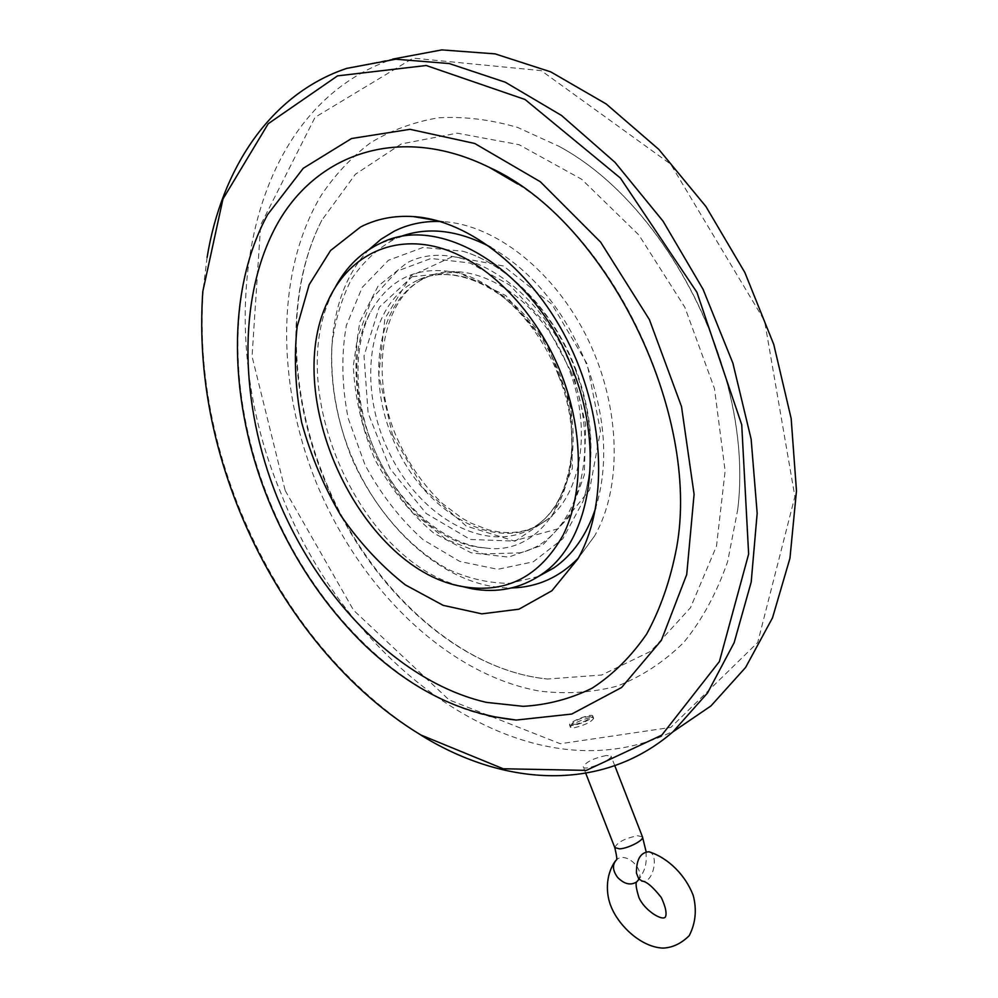 <?xml version="1.0" encoding="UTF-8"?>
<svg xmlns="http://www.w3.org/2000/svg" width="998" height="998" viewBox="0 0 998 998"><rect width="100%" height="100%" fill="white"/><g stroke="black" fill="none" stroke-linecap="round" stroke-linejoin="round"><path stroke-width="0.75" stroke-dasharray="4.99 3.74" d="M606.322 755.486C593.511 758.243 585.814 762.035 583.244 766.851C584.042 771.816 612.934 759.578 611.05 756.11L606.322 755.486M648.925 851.756C659.566 854.288 652.991 883.879 642.338 881.197M459.741 585.913C359.866 559.716 285.104 392.701 331.149 295.695L335.403 287.05M558.606 375.859C595.631 467.775 550.634 558.007 485.128 547.927C398.077 543.311 324.537 390.617 371.194 310.902C391.466 276.034 422.004 263.771 462.798 274.113C501.183 286.201 539.594 326.346 558.606 375.859M490.829 247.292C532.969 271.631 565.03 311.027 587.011 365.493C605.811 417.414 608.73 464.831 595.769 507.757M538.533 576.407L509.941 583.319C489.744 583.356 469.459 578.852 449.088 569.796C408.918 548.264 373.714 507.483 351.957 458.618C336.788 420.632 330.138 382.671 332.01 344.722C335.041 320.558 341.541 298.714 351.496 279.191C363.359 261.526 378.13 247.941 395.807 238.447L398.626 237.274M570.831 371.156L545.008 322.753L509.828 285.154L470.095 263.01L430.986 258.47L397.117 271.132L371.992 298.577L357.771 337.025C353.978 366.678 356.199 397.379 364.432 429.128C375.872 460.103 391.765 487.648 412.124 511.774L446.306 539.531L483.394 553.94L519.709 552.867C575.297 540.916 603.877 454.053 570.831 371.156M575.397 369.734C592.849 417.913 595.394 461.812 583.007 501.433L562.922 538.695L533.306 561.799L497.703 569.309L459.804 561.437L423.102 539.693C400.198 519.135 380.824 494.197 365.006 464.868L348.19 418.262C341.778 385.864 341.154 354.939 346.331 325.473L362.199 287.424L388.434 260.278L423.052 247.454L462.91 251.247C507.683 264.196 553.516 311.513 575.397 369.734M572.503 370.545L585.676 424.15L584.304 475.048L569.11 516.877L542.638 545.045L508.568 557.121L471.019 552.767L434.005 533.319C410.727 513.708 391.129 489.294 375.198 460.078C362.162 429.24 354.864 397.878 353.304 366.004L359.767 322.017L378.005 286.226L406.747 262.973C458.269 235.279 541.452 285.44 572.503 370.545M369.173 249.425C324.974 294.522 320.283 383.02 352.144 457.745C383.893 532.57 449.774 588.945 511.637 587.934M578.291 558.131L594.583 535.963C622.253 487.935 621.055 408.344 588.421 340.306C555.836 272.242 496.218 225.049 443.786 221.681L440.13 221.494M676.607 547.715C698.363 424.237 623.663 251.421 517.775 184.031M323.29 477.094C365.081 583.456 455.437 669.908 547.553 679.014L601.707 675.022L650.833 651.245L690.541 607.632L716.502 546.131L725.134 470.981L714.493 388.659L684.828 307.234L638.932 235.054L581.659 179.266L519.022 144.673L457.159 133.158L401.308 143.949L355.388 174.263L321.867 220.184C285.465 291.029 288.534 390.592 323.29 477.094M267.639 214.582C225.96 291.316 229.727 402.83 268.836 499.324C311.451 606.273 397.603 695.631 488.97 716.053M315.206 479.963C358.195 587.036 446.118 674.361 539.556 691.09C566.091 694.309 591.939 692.649 617.113 686.125C641.502 676.681 663.707 662.136 683.73 642.487C702.081 619.983 716.714 593.012 727.654 561.587L737.697 509.729C754.401 377.731 669.783 205.7 558.942 146.294L517.75 127.495C490.28 119.486 463.783 116.267 438.234 117.839C413.609 122.018 391.041 130.339 370.507 142.789C351.358 157.31 334.866 174.924 321.019 195.645C275.66 271.581 276.72 383.057 315.206 479.963M285.203 490.592L353.616 610.314L449.063 699.885L560.302 743.747L670.843 727.405L757.707 642.512L794.882 496.58L764.555 320.807L670.706 164.171L541.215 70.633L413.11 58.134L315.044 117.327L260.665 224.974L252.045 356.373L285.203 490.592M207.097 257.447L203.205 289.233C198.24 362.998 210.428 436.376 239.782 509.379C278.292 602.992 334.941 675.858 409.729 727.979M346.655 68.4L392.775 59.094C242.988 110.279 210.441 326.072 280.613 492.376C348.614 669.808 531.435 803.814 675.771 729.912M574.948 724.486C585.003 721.754 590.005 719.109 589.98 716.552C583.418 716.976 577.443 719.296 572.066 723.475L574.948 724.486M574.287 727.779C584.903 725.122 591.377 721.978 593.685 718.348L593.062 717.849C589.806 716.452 572.453 723.163 570.681 726.494L570.469 727.317L574.287 727.779M573.388 725.484L569.571 725.035C568.062 722.078 592.338 712.684 592.8 716.053C590.479 719.67 584.005 722.814 573.388 725.484M614.805 847.626C617.176 842.349 624.76 838.382 637.56 835.725L642.462 836.848M615.292 861.087L616.415 859.877C625.871 850.558 646.554 870.618 637.809 880.685M412.112 276.745L457.271 271.893L505.824 295.583L546.941 343.948L570.906 406.373L572.365 468.399L551.906 516.365L515.13 541.116L470.295 539.469L426.084 513.421L390.056 468.623L368.087 413.01L364.021 355.887L379.252 307.234L412.112 276.745M417.463 280.376L417.039 280.575C367.613 303.854 356.835 386.476 389.033 452.244C420.345 518.498 489.032 556.485 535.09 526.408C575.285 501.183 586.412 424.961 555.063 359.879C524.175 294.535 459.978 259.779 417.463 280.376C458.107 260.041 522.453 294.235 553.678 360.303C585.389 426.084 573.8 502.256 535.09 526.408L543.174 522.366C494.359 555.736 418.898 508.918 391.64 435.752C365.842 372.928 379.352 298.527 425.709 277.718L426.134 277.519C468.686 256.96 532.745 291.466 563.471 356.473C594.658 421.218 583.393 497.141 543.174 522.366C527.231 532.732 508.868 535.19 488.097 529.751L470.669 522.989L462.037 518.199L442.476 503.553C422.628 484.704 406.91 461.55 395.333 434.118C368.948 369.996 383.719 296.294 425.709 277.718L417.451 280.388M392.526 435.053L423.327 488.346L466.153 526.008L513.97 540.891L558.181 528.74L589.593 489.943L600.459 430.899L587.123 363.896L552.031 304.365L503.479 265.992L452.793 256.474L410.739 275.984L384.866 318.649L378.778 375.123L392.526 435.053M614.793 765.728L611.05 756.11M585.739 773.25L583.244 766.851M646.118 851.668L646.155 860.9C645.694 863.944 645.793 869.27 639.044 879.226M327.569 301.82L331.149 295.695M381.461 242.788L395.807 238.447M485.128 547.927C445.657 544.521 402.044 507.733 378.142 457.882C354.103 408.095 351.271 348.277 371.194 310.902M462.91 251.247C508.98 264.882 554.152 311.863 575.883 369.46C593.274 417.064 595.656 461.064 583.007 501.433M443.786 221.681L436.4 220.446M594.583 535.963L577.767 559.042M737.697 509.729C754.338 377.144 670.294 206.299 558.942 146.294M321.867 220.184C285.989 290.156 288.884 390.056 323.801 476.819C365.63 583.568 456.66 670.307 547.553 679.014M202.794 291.578L203.205 289.233M572.066 723.475L570.681 726.494M589.98 716.552L593.062 717.849M569.571 725.035L570.469 727.317M592.8 716.053L593.685 718.348"/><path stroke-width="1.5" d="M642.338 881.197L638.757 878.876L636.45 873.163C636.3 859.565 640.466 852.429 648.925 851.756C668.56 857.956 685.601 875.52 693.198 895.368C696.953 909.615 695.643 923.025 689.256 935.625C681.347 943.484 672.652 947.638 663.159 948.1C641.602 947.439 618.635 926.069 610.901 906.097C606.485 895.418 604.601 876.406 615.292 861.087M561.961 375.71C583.793 432.783 583.431 494.484 563.109 535.115C539.968 576.158 507.159 593.423 464.681 586.911C363.322 572.203 280.463 400.298 327.569 301.82C347.192 257.721 389.844 234.281 438.584 247.467C487.211 260.665 537.46 311.775 561.961 375.71M335.403 287.05C346.531 266.466 361.887 251.708 381.461 242.788C441.104 212.661 536.986 271.818 573.314 371.206C606.11 454.439 588.77 543.91 540.966 574.773C520.345 588.571 497.403 593.249 472.116 588.82L459.741 585.913M595.769 507.757C586.911 534.616 573.002 554.651 554.027 567.825L538.533 576.407M398.626 237.274C426.695 226.334 457.433 229.665 490.829 247.292M440.13 221.494C423.501 220.995 408.232 224.213 394.335 231.137L381.074 239.196L369.173 249.425M511.637 587.934C537.261 587.298 559.479 577.355 578.291 558.131M360.54 226.995L330.588 250.486L309.18 284.655L297.142 326.683C293.786 357.596 295.308 389.544 301.683 422.528C310.677 455.238 323.689 486.188 340.717 515.355C359.692 542.762 381.224 565.941 405.313 584.865L443.137 605.337L481.859 613.857L518.997 609.179L551.882 590.766L577.767 559.042C607.47 507.408 605.923 420.607 570.182 346.131C534.504 271.606 469.659 220.059 413.372 216.578C394.035 215.381 376.421 218.861 360.54 226.995M276.858 496.493C318.05 598.438 399.711 682.532 486.488 702.38L523.177 706.335C547.353 704.95 570.32 698.899 592.088 688.208C612.809 674.785 630.986 656.759 646.604 634.129C660.402 609.005 670.394 580.2 676.607 547.715C701.357 413.072 606.572 220.383 489.594 167.514C399.038 122.717 314.669 154.191 275.847 226.583C236.913 299.562 240.106 404.489 276.858 496.493M517.775 184.031L489.594 167.514M488.97 716.053L516.265 720.057L571.742 714.057L621.579 687.51L661.362 640.342L686.724 574.486L694.084 494.309L681.509 406.535L649.386 319.572L600.646 242.14L540.342 181.761L474.724 143.475L410.003 129.316L351.546 138.522L303.28 168.275L267.639 214.582C225.336 292.264 229.278 403.429 268.225 499.661C290.917 555.187 322.279 602.892 362.286 642.774C409.33 688.545 460.664 714.306 516.265 720.057M239.083 509.791C277.369 604.588 343.137 688.133 420.906 735.002L503.192 768.759L586.325 770.381L661.811 735.114L719.396 661.537L748.637 554.065L741.726 424.711L696.916 292.289L620.407 178.068L525.035 99.488L426.221 65.506L337.536 75.873L268.237 123.702L222.953 199.026L202.794 291.578C197.878 364.657 209.967 437.398 239.083 509.791M409.729 727.979L423.227 736.536C505.475 786.599 602.642 792.537 672.976 731.808L707.47 693.061L734.141 642.712L751.195 582.084L757.17 513.259L751.132 439.12L732.894 363.185L703.054 289.258L663.046 221.169L614.98 162.325L561.487 115.431L505.337 82.235L449.262 63.548L395.707 59.219L346.655 68.4C269.934 94.199 221.456 169.273 207.097 257.447M675.771 729.912L710.95 705.935L745.581 667.487L772.514 617.824L789.954 558.256L796.479 490.879L791.165 418.499L773.774 344.497L744.895 272.591L705.885 206.461L658.792 149.376L606.16 103.942L550.709 71.856L495.12 53.88L441.815 49.9L392.775 59.094M642.462 836.848L642.5 836.96C644.221 840.116 628.403 848.375 619.621 848.874L614.805 847.626L585.739 773.25M637.809 880.685L636.649 881.908C630.661 885.675 624.336 884.203 617.662 877.491C612.547 870.53 612.136 864.667 616.415 859.877C617.288 860.139 616.752 856.059 614.805 847.626M646.118 851.668L642.5 836.96L614.793 765.728M639.044 879.226L636.649 881.908C635.414 883.355 636.175 888.582 638.945 897.564C644.334 909.964 660.464 920.019 664.643 917.611C665.604 917.524 668.56 912.983 661.237 897.452C652.767 886.711 646.255 881.234 641.689 881.034M464.681 586.911L472.116 588.82M540.966 574.773L554.027 567.825M436.4 220.446L413.372 216.578M420.906 735.002L423.227 736.536M710.95 705.935L672.976 731.808"/></g></svg>
